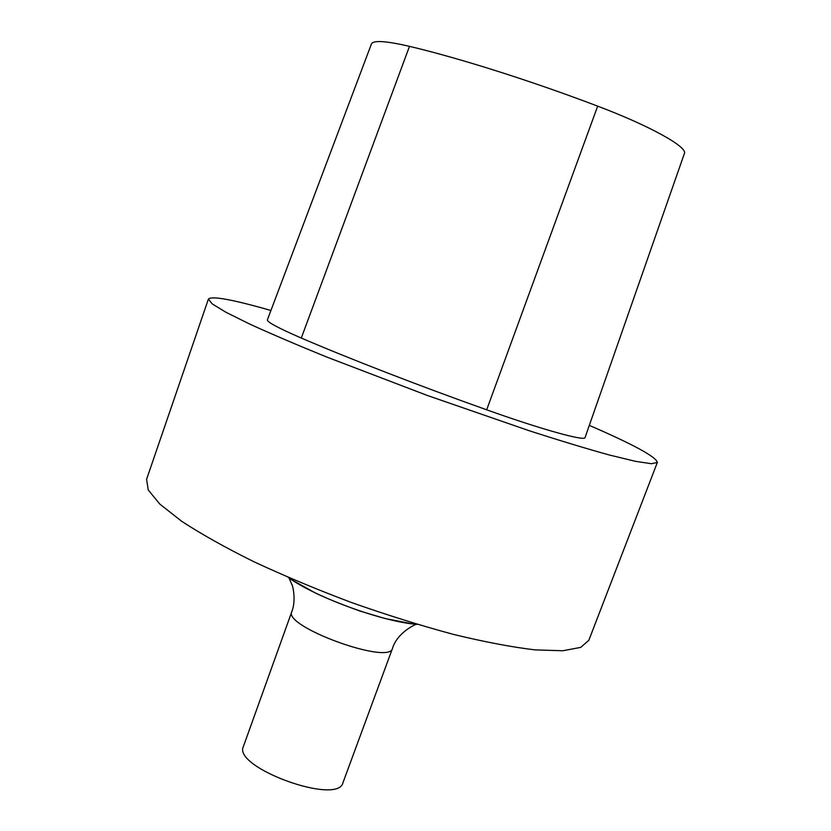 <?xml version="1.0" encoding="UTF-8"?>
<svg xmlns="http://www.w3.org/2000/svg" width="831" height="831" viewBox="0 0 831 831"><rect width="100%" height="100%" fill="white"/><g stroke="black" fill="none" stroke-linecap="round" stroke-linejoin="round"><path stroke-width="1.25" d="M291.806 611.678L243.41 746.456C232.275 767.356 338.051 805.862 342.964 782.688L392.512 648.336C389.884 665.475 282.8 626.501 291.806 611.678C296.906 598.787 291.723 582.604 292.076 585.034L289.209 578.397L315.583 593.105C326.666 598.403 341.51 604.397 360.124 611.097L385.262 618.576L415.895 624.507C417.204 623.603 397.457 631.83 392.512 648.336M270.927 310.472C232.618 299.534 211.78 295.722 208.415 299.046L146.578 479.352L148.25 489.978L159.801 504.074L181.584 521.214C201.071 533.969 225.097 547.442 253.684 561.642C284.389 575.925 317.182 589.626 352.084 602.745C387.246 615.127 421.182 625.712 453.882 634.51C484.909 642.01 511.979 647.131 535.102 649.884L562.805 650.756L580.713 647.38L588.826 640.317L657.352 462.452C656.313 456.957 633.638 444.595 589.314 425.368M208.415 299.046L212.165 303.855L225.939 312.269L249.975 324.194C270.958 333.782 296.387 344.668 326.261 356.852L427.508 395.525L529.918 430.977C560.634 440.846 587.112 448.854 609.352 455.004L635.435 461.319L651.39 463.719L657.352 462.452M409.486 46.349C459.678 58.274 530.853 80.732 597.676 106.15C650.102 125.928 687.715 147.056 684.422 153.444L585.045 437.573C584.858 441.375 541.916 429.565 486.675 409.808C418.803 385.646 348.74 358.441 301.289 338.04C278.177 328.016 266.876 321.94 267.405 319.821L371.415 44.001C373.171 40.096 385.854 40.885 409.486 46.349L301.289 338.04M288.191 577.358C315.198 597.229 383.88 622.232 417.349 624.372M597.676 106.15L486.675 409.808M684.422 153.444L585.045 437.573"/></g></svg>
